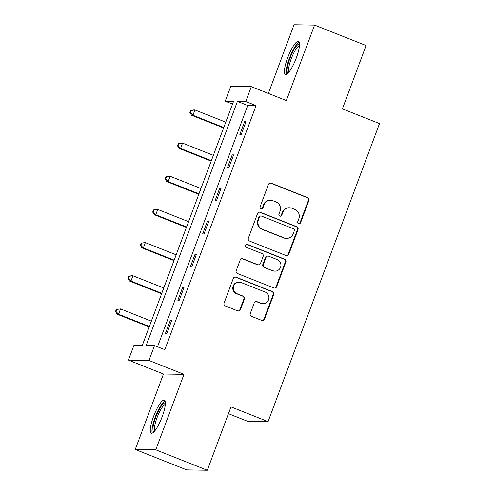 <?xml version="1.0" encoding="UTF-8"?>
<svg xmlns="http://www.w3.org/2000/svg" width="495" height="495" viewBox="0 0 495 495"><rect width="100%" height="100%" fill="white"/><g stroke="black" fill="none" stroke-linecap="round" stroke-linejoin="round"><path stroke-width="0.74" d="M298.64 223.573A1.565 1.516 91 0 0 300.607 222.676L308.892 200.506A2.234 2.166 91 0 0 307.649 197.616L271.235 183.175A2.234 2.166 91 0 0 268.432 184.462L260.147 206.632A1.565 1.516 91 0 0 261.533 208.754A1.565 1.516 91 0 0 262.981 207.751L264.052 204.887A7.153 6.936 91 0 1 273.023 200.772L276.055 201.979A7.153 6.936 91 0 1 280.034 211.223L278.957 214.088A1.565 1.516 91 0 0 280.349 216.216A1.565 1.516 91 0 0 281.791 215.214L282.862 212.343A7.153 6.936 91 0 1 291.833 208.234L294.865 209.441A7.153 6.936 91 0 1 298.844 218.685L297.773 221.55A1.565 1.516 91 0 0 298.64 223.573M298.887 223.647A1.565 1.516 91 0 0 300.05 222.663L308.342 200.494A2.234 2.166 91 0 0 307.098 197.604L270.685 183.169A2.234 2.166 91 0 0 270.221 183.039M261.261 208.723A1.565 1.516 91 0 0 262.424 207.745L263.495 204.874L264.052 204.887M280.071 216.185A1.565 1.516 91 0 0 281.234 215.201L282.311 212.336L282.862 212.343M162.156 416.771A17.764 4.065 -68.4 0 0 164.377 400.183A17.764 4.065 -68.4 0 0 153.5 416.623A17.764 4.065 -68.4 0 0 151.278 433.212A17.764 4.065 -68.4 0 0 162.156 416.771M296.313 57.946A17.764 4.065 -68.4 0 0 298.535 41.357A17.764 4.065 -68.4 0 0 287.657 57.797A17.764 4.065 -68.4 0 0 285.436 74.386A17.764 4.065 -68.4 0 0 296.313 57.946M250.284 313.471A2.234 2.166 91 0 0 251.522 316.361L261.737 320.407A2.234 2.166 91 0 0 264.54 319.127L273.747 294.506A2.234 2.166 91 0 0 272.504 291.617L236.09 277.175A2.234 2.166 91 0 0 233.287 278.462L224.087 303.082A2.234 2.166 91 0 0 225.33 305.972L237.668 310.866A2.234 2.166 91 0 0 240.471 309.579L244.412 299.042A2.234 2.166 91 0 0 243.169 296.152L237.049 293.727A5.977 5.798 91 0 1 239.233 282.169A5.977 5.798 91 0 1 241.22 282.565L265.19 292.069A5.977 5.798 91 0 1 263.006 303.633A5.977 5.798 91 0 1 261.02 303.231L257.023 301.647A2.234 2.166 91 0 0 254.22 302.934L250.284 313.471M154.514 345.578L148.952 360.459L128.422 360.119L133.984 345.238L142.306 345.374L233.547 101.339L225.225 101.203L230.794 86.322L251.318 86.662L245.755 101.543L237.433 101.407L146.192 345.442L154.514 345.578L164.816 349.668L256.057 105.633L245.755 101.543M251.318 86.662L286.351 100.559L314.566 25.097L366.09 45.528L342.404 108.875L379.504 123.583L268.073 421.616L230.979 406.902L207.294 470.25L155.77 449.819L183.985 374.356L148.952 360.459M286.005 255.519A2.234 2.166 91 0 0 288.808 254.232L298.009 229.612A2.234 2.166 91 0 0 296.771 226.722L260.358 212.281A2.234 2.166 91 0 0 257.555 213.568L248.348 238.188A2.234 2.166 91 0 0 249.591 241.077L286.005 255.519M285.881 262.059L276.674 286.679A2.234 2.166 91 0 1 273.871 287.966L237.458 273.525A2.234 2.166 91 0 1 236.214 270.635L240.155 260.098A2.234 2.166 91 0 1 242.958 258.811L257.728 264.67A2.234 2.166 91 0 0 260.531 263.383L263.142 256.398A2.234 2.166 91 0 0 261.898 253.508L246.522 247.407A1.565 1.516 91 0 1 247.098 244.388A1.565 1.516 91 0 1 247.618 244.487L284.637 259.17A2.234 2.166 91 0 1 285.881 262.059L285.324 262.047L276.117 286.673L276.674 286.679M207.294 470.25L186.77 469.904L135.246 449.472L155.77 449.819M314.566 25.097L294.042 24.75L268.364 93.425M228.436 413.69L247.549 421.27L268.073 421.616M256.057 105.633L247.735 105.491L157.528 346.772M244.61 121.696L239.84 134.448L241.226 134.473L245.996 121.721L244.61 121.696L245.823 122.178M232.211 154.855L227.44 167.613L228.826 167.638L233.597 154.879L232.211 154.855L233.423 155.337M219.811 188.02L215.04 200.772L216.433 200.797L221.197 188.044L219.811 188.02L221.03 188.502M207.411 221.178L202.647 233.937L204.033 233.956L208.797 221.203L207.411 221.178L208.63 221.661M195.018 254.343L190.247 267.096L191.633 267.121L196.404 254.368L195.018 254.343L196.23 254.826M182.618 287.502L177.847 300.261L179.233 300.279L184.004 287.527L182.618 287.502L183.831 287.985M170.218 320.667L165.448 333.42L166.834 333.444L171.604 320.686L170.218 320.667L171.431 321.15M183.985 374.356L163.461 374.01L135.246 449.472M163.461 374.01L128.422 360.119M232.52 104.092L225.225 101.203M247.735 105.491L237.433 101.407M289.457 207.758L288.901 207.751A7.153 6.936 91 0 0 282.311 212.336M270.641 200.296L270.091 200.289A7.153 6.936 91 0 0 263.495 204.874M286.469 255.643A2.234 2.166 91 0 0 288.251 254.226L297.458 229.606A2.234 2.166 91 0 0 296.214 226.716L259.801 212.275A2.234 2.166 91 0 0 259.337 212.151M294.321 230.781A1.565 1.516 91 0 0 293.448 228.764L261.49 216.086A1.565 1.516 91 0 0 259.529 216.983L258.396 220.009A7.153 6.936 91 0 0 262.375 229.253L284.217 237.922A7.153 6.936 91 0 0 293.188 233.807L294.321 230.781M260.97 215.981L260.413 215.975A1.565 1.516 91 0 0 258.972 216.977L259.529 216.983M286.599 238.398L286.042 238.386A7.153 6.936 91 0 1 283.666 237.909L261.818 229.247A7.153 6.936 91 0 1 257.839 220.003L258.972 216.977M274.335 288.09A2.234 2.166 91 0 0 276.117 286.673M258.47 264.819L257.914 264.806A2.234 2.166 91 0 1 257.171 264.658L242.401 258.805A2.234 2.166 91 0 0 241.937 258.681M285.324 262.047A2.234 2.166 91 0 0 284.081 259.157L247.061 244.481A1.565 1.516 91 0 0 246.819 244.406M273.048 270.746A5.977 5.798 91 0 0 280.826 266.304A5.977 5.798 91 0 0 277.225 259.584L268.779 256.237A2.234 2.166 91 0 0 265.976 257.518L263.359 264.509A2.234 2.166 91 0 0 264.602 267.399L272.498 270.74A5.977 5.798 91 0 0 274.484 271.136L275.034 271.142M268.036 256.088L267.479 256.076A2.234 2.166 91 0 0 265.419 257.511L265.976 257.518M272.498 270.74L264.052 267.387A2.234 2.166 91 0 1 262.808 264.497L265.419 257.511M263.006 303.633L262.449 303.621A5.977 5.798 91 0 1 260.463 303.225L256.472 301.641A2.234 2.166 91 0 0 256.002 301.511M239.233 282.169L238.683 282.156A5.977 5.798 91 0 0 236.492 293.714L237.049 293.727M238.132 310.99A2.234 2.166 91 0 0 239.914 309.573L243.856 299.036A2.234 2.166 91 0 0 242.612 296.146L236.492 293.714M262.208 320.537A2.234 2.166 91 0 0 263.99 319.114L273.197 294.494A2.234 2.166 91 0 0 271.953 291.604L235.54 277.169A2.234 2.166 91 0 0 235.076 277.039M225.757 122.178L194.931 109.952L192.945 115.267L191.559 115.242L223.598 127.951M190.445 112.606L191.237 110.478L190.686 110.472L189.888 112.594L190.445 112.606L192.945 115.267L223.771 127.493M190.686 110.472L193.545 109.933L194.931 109.952L191.237 110.478M191.559 115.242L189.888 112.594M288.251 72.87A15.376 3.514 111.6 0 1 288.641 62.141A15.376 3.514 111.6 0 1 296.406 46.066A15.376 3.514 111.6 0 1 299.543 44.383M299.481 45.658A14.231 3.255 -68.4 0 0 297.235 47.396A14.231 3.255 -68.4 0 0 290.472 60.922A14.231 3.255 -68.4 0 0 289.074 71.905M299.234 42.162A17.653 4.04 -68.4 0 0 296.821 44.222A17.653 4.04 -68.4 0 0 288.653 60.353A17.653 4.04 -68.4 0 0 286.5 74.281M154.087 431.702A15.376 3.514 111.6 0 1 155.733 417.291A15.376 3.514 111.6 0 1 165.386 403.208M165.324 404.483A14.231 3.255 -68.4 0 0 157.039 417.7A14.231 3.255 -68.4 0 0 154.916 430.73M165.076 400.987A17.653 4.04 -68.4 0 0 155.176 417.279A17.653 4.04 -68.4 0 0 152.336 433.106M213.357 155.343L182.531 143.117L180.545 148.432L179.159 148.407L211.198 161.116M178.045 145.765L178.837 143.643L178.287 143.63L177.488 145.759L178.045 145.765L180.545 148.432L211.371 160.652M178.287 143.63L182.531 143.117L178.837 143.643M179.159 148.407L177.488 145.759M200.958 188.502L170.131 176.276L168.145 181.591L166.759 181.566L198.804 194.275M165.646 178.93L166.444 176.802L165.887 176.795L165.089 178.918L165.646 178.93L168.145 181.591L198.971 193.817M165.887 176.795L168.746 176.251L170.131 176.276L166.444 176.802M166.759 181.566L165.089 178.918M188.564 221.661L157.732 209.441L155.746 214.756L154.36 214.731L186.405 227.434M153.246 212.089L154.044 209.96L153.487 209.954L152.695 212.083L153.246 212.089L155.746 214.756L186.578 226.976M153.487 209.954L156.346 209.416L157.732 209.441L154.044 209.96M154.36 214.731L152.695 212.083M176.164 254.826L145.338 242.6L143.346 247.915L141.96 247.89L174.005 260.599M140.846 245.254L141.644 243.125L141.087 243.113L140.295 245.242L140.846 245.254L143.346 247.915L174.178 260.141M141.087 243.113L145.338 242.6L141.644 243.125M141.96 247.89L140.295 245.242M163.765 287.985L132.938 275.764L130.952 281.073L129.56 281.055L161.605 293.758M128.453 278.413L129.244 276.284L128.688 276.278L127.896 278.4L128.453 278.413L130.952 281.073L161.778 293.3M128.688 276.278L131.552 275.74L132.938 275.764L129.244 276.284M129.56 281.055L127.896 278.4M151.365 321.15L120.539 308.923L118.552 314.238L117.167 314.214L149.205 326.923M116.053 311.572L116.845 309.449L116.294 309.437L115.496 311.565L116.053 311.572L118.552 314.238L149.379 326.465M116.294 309.437L120.539 308.923L116.845 309.449M117.167 314.214L115.496 311.565M300.05 222.663L300.607 222.676M262.424 207.745L262.981 207.751M281.234 215.201L281.791 215.214M270.685 183.169L271.235 183.175M307.098 197.604L307.649 197.616M308.342 200.494L308.892 200.506M259.801 212.275L260.358 212.281M296.214 226.716L296.771 226.722M297.458 229.606L298.009 229.612M288.251 254.226L288.808 254.232M257.839 220.003L258.396 220.009M261.818 229.247L262.375 229.253M283.666 237.909L284.217 237.922M242.401 258.805L242.958 258.811M257.171 264.658L257.728 264.67M247.061 244.481L247.618 244.487M284.081 259.157L284.637 259.17M262.808 264.497L263.359 264.509M264.052 267.387L264.602 267.399M256.472 301.641L257.023 301.647M260.463 303.225L261.02 303.231M242.612 296.146L243.169 296.152M243.856 299.036L244.412 299.042M239.914 309.573L240.471 309.579M235.54 277.169L236.09 277.175M271.953 291.604L272.504 291.617M273.197 294.494L273.747 294.506M263.99 319.114L264.54 319.127"/></g></svg>

